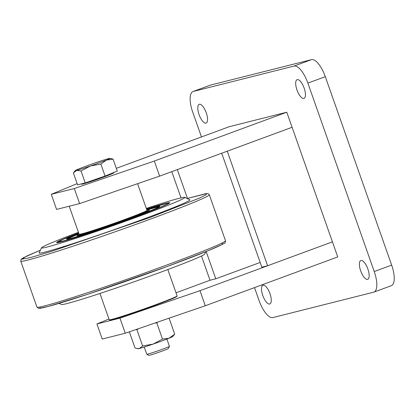 <?xml version="1.0" encoding="UTF-8"?>
<svg xmlns="http://www.w3.org/2000/svg" width="415" height="415" viewBox="0 0 415 415"><rect width="100%" height="100%" fill="white"/><g stroke="black" fill="none" stroke-linecap="round" stroke-linejoin="round"><path stroke-width="0.62" d="M360.946 260.516A9.996 3.694 -110.2 0 0 360.811 260.558A9.996 3.694 -110.2 0 0 360.734 271.031A9.996 3.694 -110.2 0 0 367.586 279.357A9.996 3.694 -110.2 0 0 367.721 279.316A9.996 3.694 -110.2 0 0 367.799 268.842A9.996 3.694 -110.2 0 0 360.946 260.516M303.884 98.469A9.996 3.694 69.8 0 1 297.031 90.138A9.996 3.694 69.8 0 1 297.109 79.67A9.996 3.694 69.8 0 1 297.249 79.623A9.996 3.694 69.8 0 1 304.096 87.954A9.996 3.694 69.8 0 1 304.024 98.422A9.996 3.694 69.8 0 1 303.884 98.469M199.356 104.284A9.996 3.694 -110.2 0 0 199.216 104.326A9.996 3.694 -110.2 0 0 199.143 114.799A9.996 3.694 -110.2 0 0 205.99 123.125A9.996 3.694 -110.2 0 0 206.131 123.084A9.996 3.694 -110.2 0 0 206.208 112.615A9.996 3.694 -110.2 0 0 199.356 104.284M269.693 304.019A9.996 3.694 69.8 0 1 262.845 295.688A9.996 3.694 69.8 0 1 262.918 285.219A9.996 3.694 69.8 0 1 263.058 285.172A9.996 3.694 69.8 0 1 269.911 293.504A9.996 3.694 69.8 0 1 269.833 303.972A9.996 3.694 69.8 0 1 269.693 304.019M77.149 183.638L51.268 194.324L74.301 188.524L154.318 161.041L286.781 112.211L229.199 126.72L116.314 168.329M286.781 112.211L292.087 127.286L159.63 176.116L79.607 203.599L56.575 209.399L51.268 194.324M210.701 85.034L193.271 91.456A19.993 7.387 -110.2 0 0 192.996 91.544L210.426 85.117A19.993 7.387 69.8 0 1 210.701 85.034L311.473 59.646A19.993 7.387 69.8 0 1 325.303 76.676L307.873 83.104L374.231 271.529A19.993 7.387 -110.2 0 1 373.946 292.098A19.993 7.387 -110.2 0 1 373.671 292.186L272.899 317.568A19.993 7.387 -110.2 0 1 259.069 300.538L254.509 287.605M201.457 136.945L192.71 112.112A19.993 7.387 -110.2 0 1 192.996 91.544M307.873 83.104A19.993 7.387 -110.2 0 0 294.043 66.073L311.473 59.646M193.271 91.456L294.043 66.073M337.743 256.927L292.087 127.286L227.254 151.19L267.597 265.75L332.436 241.852L199.973 290.682L205.28 305.756L337.743 256.927M325.303 76.676L391.661 265.107A19.993 7.387 69.8 0 1 391.376 285.676L373.946 292.098M74.301 188.524L79.607 203.599M154.318 161.041L159.63 176.116M108.943 319L96.918 323.965L119.951 318.16L199.973 290.682M119.951 318.16L125.263 333.235L102.23 339.039L96.918 323.965M201.483 256.019L210.016 280.255L176.012 292.793M125.263 333.235L205.28 305.756M171.769 171.644L181.002 197.867M210.016 280.255L215.774 278.807L260.163 262.441M215.774 278.807L206.172 251.542M187.466 198.417L177.314 169.595M221.703 153.234L261.839 267.203L267.597 265.75M146.967 210.389L146.723 210.898A35.581 1.302 160.6 0 1 113.165 224.048A35.581 1.302 160.6 0 1 79.644 234.522L79.135 234.278A35.98 1.318 -19.4 0 0 113.03 223.69A35.98 1.318 -19.4 0 0 146.967 210.389A35.98 1.318 -19.4 0 0 146.977 210.338L137.588 183.684M69.227 206.214L79.099 234.242A35.98 1.318 -19.4 0 0 79.135 234.278M72.298 205.441A35.98 1.318 160.6 0 1 71.183 205.721M177.096 295.937L176.852 296.445A35.581 1.302 160.6 0 1 146.692 308.392A35.581 1.302 160.6 0 1 109.773 320.069L109.259 319.825A35.98 1.318 -19.4 0 0 146.599 308.018A35.98 1.318 -19.4 0 0 177.096 295.937A35.98 1.318 -19.4 0 0 177.101 295.885L167.831 269.553M99.953 293.457L109.223 319.789A35.98 1.318 -19.4 0 0 109.259 319.825M169.429 346.343L168.381 348.527A10.276 0.379 160.6 0 1 160.46 351.697A10.276 0.379 160.6 0 1 149.727 355.23A10.276 0.379 160.6 0 1 149.006 355.354L146.817 354.306A11.994 0.441 -19.4 0 0 146.817 354.306A11.994 0.441 -19.4 0 0 147.662 354.166A11.994 0.441 -19.4 0 0 160.19 350.042A11.994 0.441 -19.4 0 0 169.429 346.343A11.994 0.441 -19.4 0 0 169.434 346.328L166.882 339.081M113.082 159.153L117.289 171.099L105.078 176.043L85.22 182.922L77.574 184.846L73.367 172.905L76.645 170.389A18.39 0.674 160.6 0 1 75.354 170.534A18.39 0.674 160.6 0 1 78.928 168.879A18.39 0.674 160.6 0 1 94.962 162.971A18.39 0.674 160.6 0 1 108.714 158.572A18.39 0.674 160.6 0 1 109.975 158.343A18.39 0.674 160.6 0 1 106.432 160.081L113.082 159.153L109.975 158.343M100.871 164.101L106.432 160.081A18.39 0.674 160.6 0 1 90.397 165.99L100.871 164.101L105.078 176.043M81.013 170.975L90.397 165.99A18.39 0.674 160.6 0 1 76.645 170.389L81.013 170.975L85.22 182.922M154.971 323.031L156.792 322.906L162.498 339.107L169.149 338.183A18.39 0.674 -19.4 0 0 172.723 336.524L174.71 334.158L169.149 338.183A18.39 0.674 -19.4 0 1 153.114 344.092A18.39 0.674 160.6 0 1 139.362 348.491L142.641 345.98L136.934 329.785L136.151 329.494M137.023 348.517L138.102 348.719A18.39 0.674 -19.4 0 0 139.362 348.491L137.023 348.517L134.994 347.905L129.335 331.834M162.498 339.107L153.114 344.092L142.641 345.98M138.589 328.659L136.934 329.785M169.087 318.186L174.71 334.158M156.792 322.906L157.55 322.149M146.293 208.403A75.966 2.786 160.6 0 1 179.399 198.251A75.966 2.786 160.6 0 1 184.737 197.353A75.966 2.786 160.6 0 1 140.519 215.774A75.966 2.786 160.6 0 1 41.531 247.786A75.966 2.786 160.6 0 1 78.414 232.307M41.531 247.786L39.088 252.875A79.96 2.931 -19.4 0 0 143.289 219.182A79.96 2.931 -19.4 0 0 189.831 199.791L184.737 197.353M59.096 303.355L61.508 304.506A75.966 2.786 -19.4 0 0 160.429 272.302A75.966 2.786 -19.4 0 0 204.714 254.073L205.871 251.666M146.526 209.056A59.973 2.2 160.6 0 1 169.735 202.748A59.973 2.2 160.6 0 1 134.761 217.227A59.973 2.2 160.6 0 1 56.601 242.588A59.973 2.2 160.6 0 1 78.648 232.96M78.814 233.443A49.535 1.816 -19.4 0 0 66.447 239.123A49.535 1.816 -19.4 0 0 94.127 231.119A49.535 1.816 -19.4 0 0 131.005 218.176A49.535 1.816 -19.4 0 0 159.894 206.214A49.535 1.816 -19.4 0 0 146.692 209.539M169.242 203.257L168.039 203.111L163.635 204.014L146.552 209.129L167.354 203.231L167.105 204.144L160.475 207.189L90.761 232.613L69.378 239.434L58.52 242.132L62.39 239.652L78.674 233.033L64.009 238.931L58.157 241.81L57.306 242.676M146.946 210.255A38.382 1.406 160.6 0 1 149.369 209.917A38.382 1.406 160.6 0 1 126.99 219.187A38.382 1.406 160.6 0 1 98.417 229.215A38.382 1.406 160.6 0 1 76.967 235.414A38.382 1.406 160.6 0 1 79.068 234.159M78.949 233.816L66.794 239.211M159.676 206.499L146.827 209.912M149.073 210.234L146.972 211.754L135.819 216.293L98.547 229.594L83.379 234.402L77.097 235.787M374.231 271.529L391.661 265.107M82.632 183.767A17.093 0.628 160.6 0 1 81.413 183.949C81.091 184.265 81.615 184.27 82.99 183.975C87 183.02 103.553 177.288 110.245 174.539C115.956 172.064 112.766 173.283 113.658 172.599A17.093 0.628 160.6 0 1 100.772 177.786A17.093 0.628 160.6 0 1 82.632 183.767M113.015 173.013A16.771 0.612 160.6 0 1 102.541 177.47A16.771 0.612 160.6 0 1 83.021 183.964M209.305 194.744A99.953 3.662 160.6 0 1 151.013 218.876A99.953 3.662 160.6 0 1 20.75 261.144L36.94 307.121A99.953 3.662 -19.4 0 0 167.209 264.853A99.953 3.662 -19.4 0 0 225.495 240.721L209.305 194.744L208.034 193.603L206.167 193.572L187.149 198.51M187.155 198.51L206.763 193.592L205.975 194.905L199.21 198.204L149.908 217.512L50.843 251.599L30.108 257.694L21.793 259.183L26.56 256.138L40.374 250.198L23.375 257.731L21.232 259.204L20.75 261.144M167.204 266.487L207.728 250.904L222.035 244.56L222.699 242.692M40.354 306.903L39.824 308.267L48.477 306.389L87.518 294.339L167.162 266.508M113.658 172.599L113.7 172.324M144.254 347.049L146.806 354.296M75.354 170.534L73.912 172.215M225.495 240.721C225.558 242.334 224.987 243.294 223.784 243.6C217.33 247.299 198.463 254.935 167.183 266.497C124.137 282.413 69.238 300.88 48.871 306.291C39.57 308.729 39.171 308.397 38.533 308.329L36.94 307.121M149.504 210.301L149.369 209.917M77.102 235.798L76.967 235.414"/></g></svg>
